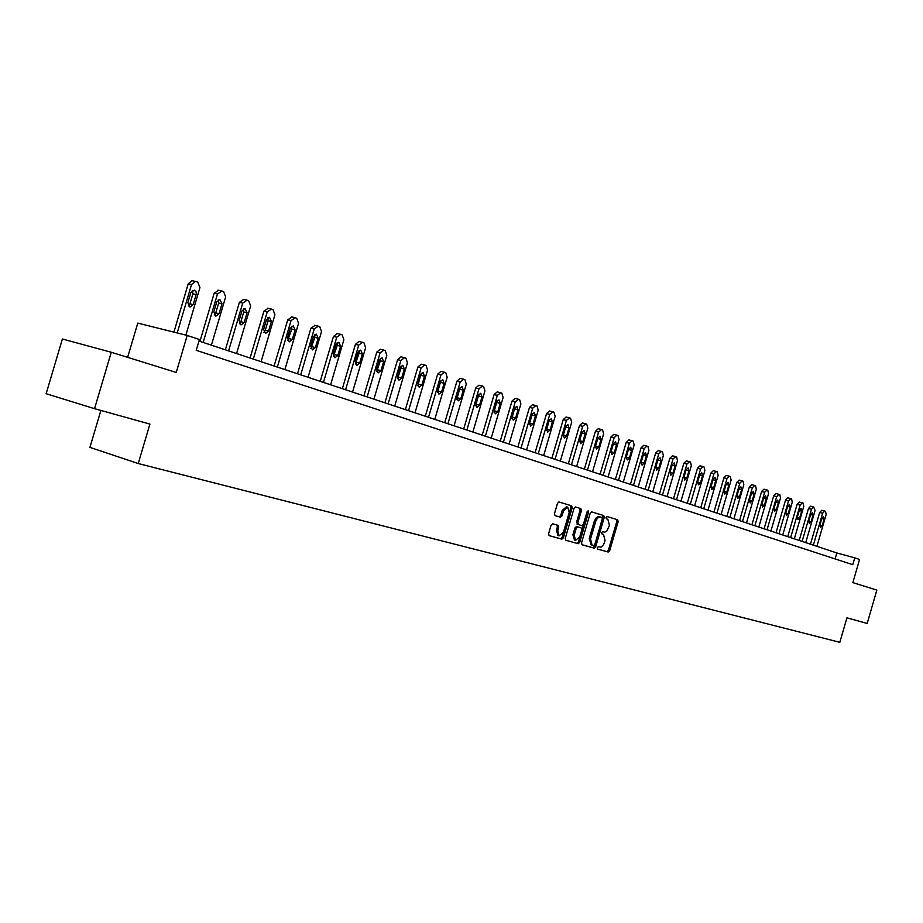 <?xml version="1.0" encoding="UTF-8"?>
<svg xmlns="http://www.w3.org/2000/svg" width="923" height="923" viewBox="0 0 923 923"><rect width="100%" height="100%" fill="white"/><g stroke="black" fill="none" stroke-linecap="round" stroke-linejoin="round"><path stroke-width="1.38" d="M597.181 547.743L597.516 549.07L608.211 552.035L609.676 550.696L618.156 521.668L617.66 519.764L607.057 516.545L606.019 517.468L606.388 518.83L607.842 519.257L609.457 525.395L606.734 531.221L604.773 532.156L602.638 531.671L601.6 532.606L601.946 533.944L603.492 534.394L605.05 540.463L603.665 544.558L601.161 547.062L598.219 546.797L597.181 547.743M552.669 523.791L551.1 525.164L548.608 533.667L549.127 535.628L561.865 539.17L563.411 537.797L572.191 507.788L571.637 505.816L559.05 501.997L557.48 503.347L554.481 513.626L555.023 515.611L560.48 517.215L562.049 515.853L563.526 510.777L567.749 507.177L569.214 512.473L563.434 532.248L559.096 535.859L557.723 530.633L558.692 527.321L558.161 525.36L552.669 523.791M549.012 535.571L560.561 538.778L562.107 537.405L570.875 507.419L570.322 505.435L571.637 505.816L558.865 501.962M597.4 549L606.919 551.642L608.384 550.304L616.852 521.299L616.356 519.395L617.66 519.764L606.919 516.522M94.538 408.681L46.15 393.706L62.383 338.995L111.268 352.263L94.538 408.681L149.918 424.072L138.242 463.531L839.826 642.316L846.922 617.833L867.182 623.463L876.85 590.085L852.852 582.632L859.567 559.453L854.744 557.85L852.76 564.691L196.218 350.313L199.414 339.502L187.196 335.441L137.781 323.108L127.639 357.351M111.268 352.263L176.258 372.454L187.196 335.441M581.548 542.851L582.101 544.789L594.193 548.147L595.681 546.797L604.242 517.468L603.734 515.542L591.712 511.896L590.201 513.234L581.548 542.851M578.213 543.705L565.776 540.255L565.268 538.317L574.037 508.342L575.571 507.004L580.855 508.608L581.409 510.569L577.879 522.66L578.398 524.61L581.917 525.637L583.44 524.287L587.097 511.757L588.17 510.823L588.551 512.196L579.736 542.343L578.213 543.705L565.649 540.186M100.884 410.435L89.935 447.378L138.242 463.531M854.744 557.85L836.838 552.958L198.953 341.037M835.096 558.923L836.838 552.958M601.911 533.921L603.365 534.348M581.917 544.708L592.889 547.754L594.377 546.404L602.938 517.099L602.431 515.172L591.539 511.861M593.743 545.551L594.781 544.605L602.315 518.83L601.946 517.48L600.469 517.042L598.116 517.572L596.108 520.157L590.524 538.986L592.07 545.078L593.743 545.551M600.469 517.042L598.404 516.58L596.42 517.503L594.389 520.918L595.693 521.299M591.216 544.812L589.22 538.594L594.389 520.918M575.398 506.969L579.54 508.227M577.81 524.437L576.563 522.28L580.094 510.2L579.563 508.238M576.91 543.312L578.433 541.951L587.316 511.284M574.21 535.213L575.548 540.37L579.782 536.782L581.802 529.894L581.282 527.968L577.763 526.941L576.229 528.291L574.21 535.213L572.906 534.821L574.498 540.059M572.906 534.821L574.925 527.91L576.448 526.56L581.248 527.944M558.069 535.548L556.407 530.24L557.377 526.941L556.915 525.002M567.564 507.131L566.434 506.808L562.211 510.407L563.526 510.777M559.2 516.834L560.734 515.461L562.211 510.407M813.359 545.158L822.612 513.257L824.747 511.03L825.52 511.307L826.143 514.538L816.913 546.335M810.463 544.189L819.67 512.496L821.793 510.269L824.666 511.007M821.828 518.38L819.936 524.91L820.478 527.495L822.197 525.706L824.089 519.188L823.535 516.592L821.828 518.38M802.11 541.42L811.467 509.219L813.705 506.992L815.067 510.523L805.744 542.62M799.214 540.451L808.513 508.458L810.671 506.208L813.544 506.958M810.682 514.388L808.767 520.976L809.333 523.595L811.075 521.795L812.99 515.219L812.413 512.588L810.682 514.388M790.653 537.613L800.103 505.1L802.295 502.827L803.114 503.127L803.771 506.427L794.345 538.836M787.734 536.644L797.126 504.327L799.318 502.077L802.214 502.816M799.318 510.327L797.38 516.972L797.957 519.626L799.733 517.803L801.66 511.169L801.072 508.515L799.318 510.327M778.966 533.725L788.519 500.901L790.826 498.639L791.576 498.916L792.257 502.25L782.739 534.982M776.035 532.756L785.531 500.128L787.746 497.855L790.653 498.593M787.723 506.173L785.773 512.9L786.373 515.576L788.173 513.742L790.123 507.039L789.511 504.35L787.723 506.173M767.048 529.767L776.693 496.609L779.047 494.336L779.808 494.624L780.512 497.993L770.901 531.048M764.106 528.798L773.693 495.847L775.955 493.551L778.874 494.301M775.908 501.95L773.935 508.735L774.547 511.434L776.381 509.6L778.343 502.827L777.72 500.104L775.908 501.95M754.899 525.729L764.636 492.247L767.025 489.951L767.809 490.24L768.536 493.655L758.821 527.033M751.945 524.749L761.625 491.474L763.921 489.167L766.851 489.905M763.852 497.635L761.856 504.489L762.49 507.223L764.348 505.366L766.344 498.524L765.686 495.778L763.852 497.635M742.496 521.61L752.337 487.782L754.668 485.452L755.568 485.775L756.306 489.225L746.499 522.937M739.531 520.63L749.314 487.009L751.645 484.679L754.587 485.429M751.553 493.24L749.534 500.162L750.191 502.931L752.083 501.051L754.091 494.151L753.422 491.371L751.553 493.24M729.851 517.411L739.796 483.237L742.161 480.883L743.073 481.206L743.846 484.702L733.923 518.761M726.863 516.418L736.75 482.464L739.115 480.11L742.069 480.871M739 488.752L736.958 495.743L737.639 498.547L739.565 496.655L741.596 489.675L740.904 486.859L739 488.752M716.929 513.119L726.989 478.599L729.389 476.222L730.324 476.556L731.12 480.098L721.094 514.503M713.94 512.127L723.92 477.826L726.332 475.449L729.297 476.21M726.193 484.16L724.128 491.232L724.832 494.07L726.782 492.155L728.835 485.106L728.12 482.268L726.193 484.16M703.741 508.735L713.906 473.857L716.467 471.503L717.309 471.803L718.129 475.391L707.999 510.154M700.742 507.742L710.837 473.084L713.283 470.695L716.26 471.445M713.11 479.487L711.033 486.617L711.76 489.49L713.744 487.575L715.821 480.456L715.071 477.572L713.11 479.487M690.289 504.27L700.557 469.022L703.164 466.646L704.018 466.957L704.872 470.58L694.627 505.712M687.266 503.266L697.476 468.238L699.957 465.838L702.945 466.588M699.761 474.71L697.661 481.921L698.411 484.829L700.419 482.891L702.518 475.703L701.757 472.772L699.761 474.71M676.536 499.701L686.92 464.073L689.573 461.685L690.45 462.008L691.327 465.677L680.978 501.177M673.502 498.685L683.828 463.3L686.343 460.877L689.343 461.627M686.124 469.83L684.001 477.122L684.774 480.064L686.827 478.114L688.939 470.845L688.154 467.88L686.124 469.83M662.495 495.028L672.994 459.031L675.694 456.62L676.594 456.943L677.494 460.658L667.029 496.539M659.449 494.024L669.879 458.246L672.452 455.8L675.451 456.562M672.198 464.846L670.052 472.218L670.848 475.195L672.936 473.234L675.071 465.884L674.263 462.885L672.198 464.846M648.142 490.263L658.768 453.874L661.514 451.439L662.426 451.774L663.36 455.535L652.78 491.809M645.085 489.248L655.642 453.089L658.249 450.62L661.26 451.382M657.961 459.758L655.792 467.2L656.622 470.222L658.745 468.238L660.903 460.808L660.06 457.773L657.961 459.758M633.478 485.394L644.219 448.601L646.873 446.109L647.958 446.49L648.915 450.309L638.208 486.963M630.409 484.379L641.081 447.817L643.735 445.324L646.758 446.086M643.423 454.554L641.22 462.077L642.073 465.146L644.231 463.138L646.423 455.627L645.546 452.558L643.423 454.554M618.491 480.41L629.348 443.213L632.197 440.744L633.155 441.09L634.147 444.955L623.325 482.025M615.399 479.383L626.198 442.429L628.898 439.925L631.932 440.675M626.232 457.231L628.575 449.155M628.551 449.236L626.325 456.85L627.213 459.942L629.405 457.923L631.632 450.332L630.721 447.217L628.551 449.236M603.157 475.322L614.153 437.698L616.887 435.16L618.029 435.575L619.056 439.486L608.107 476.96M600.065 474.295L610.98 436.925L613.726 434.387L616.772 435.148M610.957 452.189L613.483 443.421M613.345 443.801L611.095 451.497L612.018 454.635L614.256 452.605L616.495 444.921L615.56 441.759L613.345 443.801M587.478 470.107L598.6 432.068L601.565 429.553L602.569 429.922L603.619 433.891L592.543 471.791M584.374 469.08L595.427 431.283L598.208 428.734L601.277 429.483M595.37 446.928L598.012 437.675M597.804 438.229L595.531 446.017L596.477 449.201L598.75 447.147L601.023 439.383L600.042 436.187L597.804 438.229M571.441 464.788L582.69 426.299L585.713 423.772L586.74 424.153L587.836 428.168L576.621 466.507M568.326 463.75L579.506 425.526L582.344 422.942L585.413 423.703M579.425 441.494L582.171 431.837M581.894 432.541L579.598 440.421L580.579 443.651L582.886 441.575L585.194 433.718L584.178 430.476L581.894 432.541M555.035 459.331L566.422 420.403L569.491 417.854L570.552 418.234L571.672 422.307L560.33 461.096M551.896 458.293L563.215 419.619L566.099 417.023L569.179 417.784M563.122 435.91L565.961 425.895M565.626 426.726L563.295 434.687L564.311 437.964L566.664 435.875L568.995 427.926L567.945 424.638L565.626 426.726M538.236 453.747L549.762 414.369L552.9 411.796L553.973 412.189L555.138 416.319L543.659 455.558M535.098 452.708L546.543 413.585L549.485 410.966L552.577 411.716M546.439 430.176L549.37 419.827M548.966 420.761L546.601 428.814L547.662 432.149L550.062 430.037L552.416 421.996L551.331 418.661L548.966 420.761M521.034 448.036L532.709 408.185L535.905 405.589L537.013 405.993L538.213 410.181L526.595 449.882M517.884 446.986L529.479 407.401L532.467 404.759L535.571 405.509M529.364 424.303L532.375 413.631M531.913 414.658L529.525 422.815L530.621 426.184L533.056 424.061L535.444 415.927L534.313 412.535L531.913 414.658M503.416 442.186L515.242 401.851L518.507 399.244L519.637 399.659L520.884 403.905L509.115 444.078M500.266 441.136L512 401.078L515.046 398.401L518.149 399.163M511.884 418.281L514.976 407.285M514.446 408.416L512.023 416.665L513.165 420.08L515.645 417.934L518.057 409.708L516.892 406.27L514.446 408.416M485.371 436.187L497.347 395.367L500.681 392.736L501.835 393.163L503.127 397.467L491.209 438.125M482.21 435.137L494.093 394.594L497.185 391.894L500.312 392.644M493.978 412.096L497.139 400.801M496.551 402.013L494.105 410.366L495.282 413.839L497.82 411.67L500.254 403.339L499.043 399.844L496.551 402.013M466.888 430.049L479.002 388.721L482.417 386.068L483.594 386.506L484.933 390.879L472.864 432.033M463.704 428.987L475.749 387.948L478.899 385.226L482.025 385.976M475.633 405.751L478.875 394.156M478.218 395.459L475.737 403.905L476.96 407.435L479.545 405.243L482.014 396.809L480.756 393.267L478.218 395.459M447.932 423.749L460.208 381.914L463.692 379.238L464.904 379.676L466.288 384.118L454.058 425.78M444.748 422.688L456.943 381.141L460.15 378.384L463.288 379.134M456.827 399.255L460.139 387.348M459.423 388.733L456.92 397.294L458.189 400.87L460.819 398.655L463.323 390.129L462.008 386.518L459.423 388.733M428.503 417.3L440.94 374.934L444.505 372.234L445.74 372.684L447.17 377.184L434.779 419.377M425.307 416.238L437.664 374.15L440.929 371.381L444.067 372.131M437.548 392.575L440.94 380.391M440.156 381.834L437.617 390.51L438.933 394.144L441.609 391.906L444.148 383.264L442.786 379.607L440.156 381.834M408.566 410.677L421.176 367.769L424.811 365.046L426.091 365.508L427.568 370.088L415.015 412.812M405.37 409.604L417.9 366.996L421.211 364.193L424.361 364.943M417.784 385.733L421.246 373.238M420.403 374.773L417.819 383.541L419.192 387.245L421.915 384.983L424.488 376.238L423.08 372.523L420.403 374.773M388.121 403.882L400.894 360.42L404.62 357.674L405.924 358.147L407.458 362.797L394.732 406.074M384.914 402.809L397.605 359.647L400.974 356.809L404.147 357.559M397.501 378.695L401.044 368.231L401.032 365.923M400.121 367.516L397.513 376.411L398.944 380.161L401.713 377.888L404.32 369.015L402.843 365.243L400.121 367.516M367.135 396.902L380.091 352.874L383.887 350.105L385.237 350.602L386.818 355.32L373.919 399.163M363.916 395.84L376.792 352.113L380.218 349.24L383.391 349.99M376.699 371.484L380.334 360.835L380.299 358.412M379.318 360.074L376.665 369.073L378.153 372.892L380.98 370.596L383.622 361.62L382.087 357.778L379.318 360.074M345.583 389.748L358.712 345.133L362.612 342.341L363.985 342.848L365.623 347.636L352.551 392.067M342.364 388.675L355.413 344.371L358.897 341.475L362.081 342.214M355.332 364.066L359.082 353.232L359.001 350.694M357.951 352.424L355.263 361.551L356.82 365.439L359.705 363.12L362.381 354.017L360.766 350.105L357.951 352.424M323.454 382.399L336.768 337.183L340.749 334.357L342.168 334.876L343.875 339.756L330.607 384.776M320.235 381.326L333.468 336.422L337.437 333.607M333.399 356.451L337.253 345.433L337.137 342.779M336.007 344.579L333.284 353.832L334.911 357.778L337.841 355.436L340.564 346.206L338.879 342.237L336.007 344.579M300.713 374.842L314.224 329.003L318.297 326.165L319.762 326.696L321.516 331.645L308.063 377.288M297.494 373.769L310.913 328.253L314.985 325.415M310.866 348.629L314.835 337.414L314.662 334.657M313.474 336.514L310.705 345.894L312.401 349.909L315.389 347.533L318.147 338.187L316.381 334.149L313.474 336.514M277.338 367.077L291.045 320.604L295.222 317.743L296.721 318.285L298.544 323.327L284.907 369.592M274.119 366.004L287.734 319.854L291.899 316.993M287.699 340.575L291.795 329.176L291.576 326.304M290.307 328.23L287.503 337.737L289.268 341.822L292.314 339.422L295.106 329.949L293.26 325.831L290.307 328.23M253.306 359.093L267.22 311.974L271.5 309.078L273.035 309.643L274.927 314.766L261.082 361.678M250.087 358.02L263.897 311.224L268.12 308.317M263.897 332.303L265.27 330.307L268.108 320.708L267.832 317.72M266.482 319.704L263.632 329.338L265.501 333.503L268.581 331.08L271.42 321.469L269.481 317.281L266.482 319.704M228.592 350.878L242.714 303.09L247.099 300.171L248.679 300.76L250.641 305.963L236.588 353.532M225.374 349.805L239.392 302.352L243.741 299.433M239.403 323.788L240.868 321.735L243.741 311.997L243.418 308.893M241.976 310.936L239.092 320.719L241.041 324.954L244.18 322.508L247.064 312.759L245.01 308.49L241.976 310.936M203.164 342.433L217.493 293.952L221.982 291.01L223.62 291.61L225.65 296.906L211.39 345.167M199.933 341.36L214.171 293.214L218.659 290.284M214.217 315.031L215.763 312.909L218.682 303.044L218.29 299.825M216.767 301.925L213.836 311.836L215.89 316.162L219.074 313.682L221.993 303.794L219.836 299.433L216.767 301.925M177.204 332.949L191.523 284.538L195.318 281.4L196.138 281.573L197.822 282.184L199.933 287.584L185.881 335.107M173.916 332.13L188.211 283.811L191.996 280.684L192.815 280.857M188.28 306.009L189.919 303.829L192.884 293.826L192.422 290.48M190.819 292.637L187.842 302.698L190.011 307.105L193.23 304.59L196.368 293.687L195.976 291.599L194.268 290.18L190.819 292.637M616.852 521.299L618.156 521.668M608.384 550.304L609.676 550.696M606.919 551.642L608.211 552.035M602.938 517.099L604.242 517.468M594.377 546.404L595.681 546.797M592.889 547.754L594.193 548.147M589.22 538.594L590.524 538.986M590.962 544.743L592.266 545.135M580.094 510.2L581.409 510.569M576.563 522.28L577.879 522.66M577.129 524.241L578.433 524.622M587.236 511.815L588.551 512.196M578.433 541.951L579.736 542.343M576.448 526.56L577.763 526.941M574.925 527.91L576.229 528.291M557.377 526.941L558.692 527.321M556.407 530.24L557.723 530.633M560.734 515.461L562.049 515.853M570.875 507.419L572.191 507.788M562.107 537.405L563.411 537.797M560.561 538.778L561.865 539.17M822.612 513.257L819.67 512.496M821.77 518.588L824.089 519.188M819.889 525.095L822.197 525.706M811.467 509.219L808.513 508.458M810.625 514.596L812.99 515.219M808.721 521.172L811.075 521.795M800.103 505.1L797.126 504.327M799.249 510.534L801.66 511.169M797.334 517.168L799.733 517.803M788.519 500.901L785.531 500.128M787.665 506.404L790.123 507.039M785.715 513.096L788.173 513.742M776.693 496.609L773.693 495.847M775.839 502.181L778.343 502.827M773.878 508.942L776.381 509.6M764.636 492.247L761.625 491.474M763.783 497.866L766.344 498.524M761.798 504.696L764.348 505.366M752.337 487.782L749.314 487.009M751.484 493.47L754.091 494.151M749.476 500.37L752.083 501.051M739.796 483.237L736.75 482.464M738.931 488.994L741.596 489.675M736.9 495.963L739.565 496.655M726.989 478.599L723.92 477.826M726.113 484.413L728.835 485.106M724.07 491.451L726.782 492.155M713.906 473.857L710.837 473.084M713.041 479.741L715.821 480.456M710.975 486.859L713.744 487.575M700.557 469.022L697.476 468.238M699.68 474.976L702.518 475.703M697.592 482.164L700.419 482.891M686.92 464.073L683.828 463.3M686.043 470.107L688.939 470.845M683.931 477.364L686.827 478.114M672.994 459.031L669.879 458.246M672.117 465.123L675.071 465.884M669.983 472.472L672.936 473.234M658.768 453.874L655.642 453.089M657.88 460.046L660.903 460.808M655.722 467.465L658.745 468.238M644.219 448.601L641.081 447.817M643.331 454.854L646.423 455.627M641.15 462.354L644.231 463.138M629.348 443.213L626.198 442.429M628.482 449.547L631.632 450.332M626.267 457.127L629.405 457.923M614.153 437.698L610.98 436.925M613.334 444.125L616.495 444.921M611.095 451.797L614.256 452.605M598.6 432.068L595.427 431.283M597.85 438.598L601.023 439.383M595.577 446.351L598.75 447.147M582.69 426.299L579.506 425.526M582.009 432.933L585.194 433.718M579.713 440.767L582.886 441.575M566.422 420.403L563.215 419.619M565.799 427.13L568.995 427.926M563.468 435.068L566.664 435.875M549.762 414.369L546.543 413.585M549.208 421.2L552.416 421.996M546.854 429.23L550.062 430.037M532.709 408.185L529.479 407.401M532.225 415.131L535.444 415.927M529.848 423.253L533.056 424.061M515.242 401.851L512 401.078M514.826 408.912L518.057 409.708M512.427 417.127L515.645 417.934M497.347 395.367L494.093 394.594M497.012 402.543L500.254 403.339M494.578 410.862L497.82 411.67M479.002 388.721L475.749 387.948M478.76 396.025L482.014 396.809M476.291 404.436L479.545 405.243M460.208 381.914L456.943 381.141M460.058 389.333L463.323 390.129M457.554 397.859L460.819 398.655M440.94 374.934L437.664 374.15M440.882 382.48L444.148 383.264M438.344 391.11L441.609 391.906M421.176 367.769L417.9 366.996M421.211 375.442L424.488 376.238M418.65 384.187L421.915 384.983M400.894 360.42L397.605 359.647M401.044 368.231L404.32 369.015M398.436 377.092L401.713 377.888M380.091 352.874L376.792 352.113M380.334 360.835L383.622 361.62M377.692 369.8L380.98 370.596M358.712 345.133L355.413 344.371M359.082 353.232L362.381 354.017M356.405 362.324L359.705 363.12M336.768 337.183L333.468 336.422M337.253 345.433L340.564 346.206M334.541 354.64L337.841 355.436M314.224 329.003L310.913 328.253M314.835 337.414L318.147 338.187M312.078 346.748L315.389 347.533M291.045 320.604L287.734 319.854M291.795 329.176L295.106 329.949M289.003 338.637L292.314 339.422M267.22 311.974L263.897 311.224M268.108 320.708L271.42 321.469M265.27 330.307L268.581 331.08M242.714 303.09L239.392 302.352M243.741 311.997L247.064 312.759M240.868 321.735L244.18 322.508M217.493 293.952L214.171 293.214M218.682 303.044L221.993 303.794M215.763 312.909L219.074 313.682M191.523 284.538L188.211 283.811M192.884 293.826L196.195 294.564M189.919 303.829L193.23 304.59M590.778 544.685L592.07 545.078M577.083 524.229L578.398 524.61M574.244 539.978L575.548 540.37M557.792 535.467L559.096 535.859M824.747 511.03L821.793 510.269M813.625 506.969L810.671 506.208M802.295 502.827L799.318 502.077M790.734 498.616L787.746 497.855M778.954 494.313L775.955 493.551M766.932 489.928L763.921 489.167M754.668 485.452L751.645 484.679M742.161 480.883L739.115 480.11M729.389 476.222L726.332 475.449M716.352 471.468L713.283 470.695M703.038 466.611L699.957 465.838M689.446 461.65L686.343 460.877M675.555 456.573L672.452 455.8M661.376 451.393L658.249 450.62M646.873 446.109L643.735 445.324M632.047 440.698L628.898 439.925M616.887 435.16L613.726 434.387M601.392 429.507L598.208 428.734M585.528 423.726L582.344 422.942M569.306 417.796L566.099 417.023M552.692 411.739L549.485 410.966M535.686 405.532L532.467 404.759M518.276 399.174L515.046 398.401M500.439 392.667L497.185 391.894M482.152 385.999L478.899 385.226M463.415 379.157L460.15 378.384M444.205 372.154L440.929 371.381M424.488 364.954L421.211 364.193M404.262 357.582L400.974 356.809M383.507 350.013L380.218 349.24M362.197 342.237L358.897 341.475M340.31 334.253L336.999 333.491M317.812 326.05L314.501 325.3M294.691 317.616L291.368 316.866M270.912 308.94L267.589 308.201M246.441 300.021L243.118 299.294M221.255 290.849L217.932 290.122M195.318 281.4L191.996 280.684"/></g></svg>

